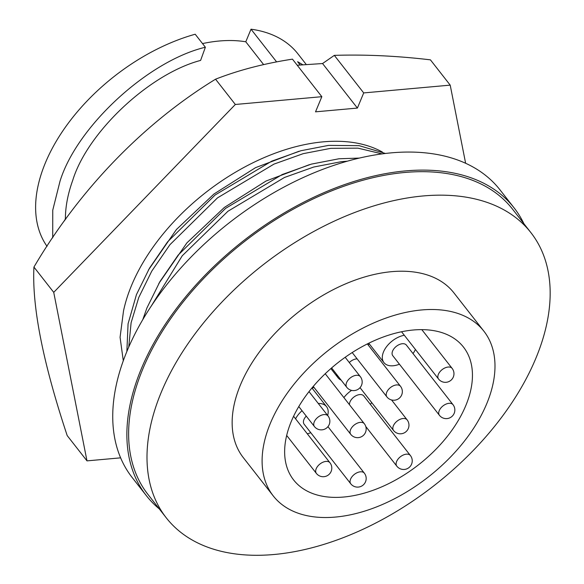 <?xml version="1.0" encoding="UTF-8"?>
<svg xmlns="http://www.w3.org/2000/svg" width="584" height="584" viewBox="0 0 584 584"><rect width="100%" height="100%" fill="white"/><g stroke="black" fill="none" stroke-linecap="round" stroke-linejoin="round"><path stroke-width="0.88" d="M307.293 433.803A19.841 11.965 142 0 0 310.768 432.693M306.257 416.107A8.629 5.205 142 0 0 303.943 419.516A8.629 5.205 142 0 0 304.125 424.203L350.765 483.808A8.629 8.629 0 0 0 365.474 481.917A8.629 8.629 0 0 0 364.35 473.171A8.629 5.205 142 0 0 360.343 471.806A8.629 5.205 142 0 0 350.582 479.121A8.629 5.205 142 0 0 350.765 483.808M370.409 404.42A19.841 11.965 142 0 0 371.658 402.522M410.406 455.535A8.629 5.205 142 0 0 406.391 454.169A8.629 5.205 142 0 0 396.631 461.484A8.629 5.205 142 0 0 396.821 466.171A8.629 8.629 0 0 0 411.53 464.28A8.629 8.629 0 0 0 410.406 455.535L363.766 395.937A8.629 5.205 142 0 0 356.744 395.375A8.629 5.205 142 0 0 349.998 401.88A8.629 5.205 142 0 0 349.48 404.741M404.303 335.26A19.841 11.965 142 0 0 383.535 351.845A19.841 11.965 142 0 0 383.958 362.627A19.841 11.965 142 0 0 399.434 364.204M413.019 353.568A19.841 11.965 142 0 0 415.414 349.458M453.016 404.683L406.376 345.086A8.629 5.205 142 0 0 399.354 344.523A8.629 5.205 142 0 0 392.609 351.028A8.629 5.205 142 0 0 392.791 355.714L439.431 415.319A8.629 8.629 0 0 0 454.14 413.428A8.629 8.629 0 0 0 453.016 404.683A8.629 5.205 142 0 0 449.001 403.318A8.629 5.205 142 0 0 439.241 410.625A8.629 5.205 142 0 0 439.431 415.319M159.293 508.912A233.476 140.832 -38 0 1 146.336 495.626A233.476 140.832 -38 0 1 141.335 368.752A233.476 140.832 -38 0 1 323.938 192.662A233.476 140.832 -38 0 1 514.088 207.868A233.476 140.832 -38 0 1 523.87 223.643M146.336 495.626L132.203 477.566A233.476 140.832 -38 0 1 127.203 350.692A233.476 140.832 -38 0 1 309.812 174.601A233.476 140.832 -38 0 1 499.955 189.807L514.088 207.868M535.827 358.364A231.461 139.62 142 0 0 530.871 232.593A231.461 139.62 142 0 0 342.37 217.511A231.461 139.62 142 0 0 161.337 392.083A231.461 139.62 142 0 0 166.294 517.862A231.461 139.62 142 0 0 354.802 532.944A231.461 139.62 142 0 0 535.827 358.364M530.871 232.593L512.496 209.108A231.461 139.62 142 0 0 323.996 194.034A231.461 139.62 142 0 0 142.963 368.606A231.461 139.62 142 0 0 147.92 494.385L166.294 517.862M486.706 403.778A133.7 80.65 142 0 0 483.837 331.121A133.7 80.65 142 0 0 374.95 322.412A133.7 80.65 142 0 0 270.385 423.254A133.7 80.65 142 0 0 273.246 495.911A133.7 80.65 142 0 0 382.133 504.62A133.7 80.65 142 0 0 486.706 403.778M483.837 331.121L453.877 292.832A133.7 80.65 142 0 0 344.991 284.123A133.7 80.65 142 0 0 240.425 384.966A133.7 80.65 142 0 0 243.287 457.615L273.246 495.911M312.119 388.221A107.821 65.043 142 0 0 313.951 387.323M368.219 345.034A107.821 65.043 142 0 0 369.249 343.823M291.314 421.371A107.821 65.043 142 0 0 293.628 479.96A107.821 65.043 142 0 0 381.44 486.983A107.821 65.043 142 0 0 465.769 405.661A107.821 65.043 142 0 0 463.462 347.071A107.821 65.043 142 0 0 375.651 340.049A107.821 65.043 142 0 0 291.314 421.371M336.559 374.264A19.841 11.965 142 0 0 338.085 377.811A19.841 11.965 142 0 0 341.158 380.14M382.009 153.869L358.007 148.161L330.836 148.321L303.213 153.658L273.998 164.097L217.452 197.903L169.929 244.703L151.782 271.107L138.751 297.512L131.108 322.74L128.736 347.1M126.859 351.531L128.071 323.791L136.459 294.584L149.489 268.18L167.637 241.776L215.16 194.968L271.706 161.169L300.921 150.73L328.544 145.387L359.145 145.657L385.367 153.446M142.773 319.652L146.927 307.958L159.958 281.561L178.105 255.15L225.636 208.349L282.174 174.55L311.389 164.111L339.012 158.768L359.218 158.089M65.795 219.073L65.386 218.555C65.474 206.371 67.934 193.603 72.759 180.237C87.6 131.94 149.65 73.781 200.604 60.415L205.378 47.238C148.037 60.875 76.584 126.786 59.97 181.39L52.75 210.189L52.713 237.805M47.041 246.353A158.14 95.389 -38 0 1 45.413 162.79A158.14 95.389 -38 0 1 195.195 34.23L205.378 47.238M123.29 360.781L120.07 337.282L123.516 310.929A169.353 102.156 -38 0 1 131.59 285.335A169.353 102.156 -38 0 1 382.389 152.052M120.632 457.841L86.987 460.871L67.197 435.584C42.997 362.744 31.908 306.571 33.938 267.063C79.526 189.566 143.387 123.399 215.547 79.198C238.52 70.197 264.151 63.517 292.453 59.145L321.835 96.688L235.337 104.478L215.547 79.198M297.219 65.233L322.558 63.539L334.325 55.37C364.876 54.392 396.908 55.881 430.423 59.845L450.206 85.133L465.623 163.243M302.724 64.722L297.621 61.707L300.154 64.948M64.605 220.716L65.386 218.555M202.517 43.581A142.328 85.855 -38 0 1 245.784 41.785L251.025 29.2A158.14 95.389 -38 0 1 297.891 53.816L306.198 64.437M245.784 41.785L263.596 64.554M276.546 61.816L251.025 29.2M347.276 161.184L341.304 161.695L313.681 167.039L284.466 177.478L227.921 211.277L182.23 255.792L151.139 306.264M309.425 164.659L266.019 181.033L224.402 207.408L186.887 242.886L158.811 283.517M298.957 151.285L255.551 167.652L213.934 194.027L176.419 229.512L148.343 270.144M450.206 85.133L363.701 92.922L334.325 55.37M86.987 460.871L53.728 292.35L33.938 267.063M53.728 292.35L235.337 104.478M363.701 92.922L357.401 108.069L315.528 111.836L321.835 96.688M357.401 108.069L322.558 63.539M357.145 358.875A8.629 5.205 142 0 0 349.298 362.547M351.597 390.382A19.841 11.965 142 0 0 343.896 397.602M327.661 415.472A19.841 11.965 142 0 0 326.544 406.661A19.841 11.965 142 0 0 318.265 403.464M302.037 410.72A19.841 11.965 142 0 0 295.577 418.823M314.25 421.882A8.629 5.205 142 0 0 314.44 426.568A8.629 8.629 0 0 0 329.15 424.678A8.629 8.629 0 0 0 328.026 415.939A8.629 5.205 142 0 0 324.011 414.574A8.629 5.205 142 0 0 314.25 421.882M438.372 374.344A8.629 5.205 142 0 0 438.555 379.031A8.629 8.629 0 0 0 453.264 377.14A8.629 8.629 0 0 0 452.14 368.402A8.629 5.205 142 0 0 448.132 367.037A8.629 5.205 142 0 0 438.372 374.344M386.739 392.251A8.629 5.205 142 0 0 386.929 396.938A8.629 8.629 0 0 0 401.631 395.047A8.629 8.629 0 0 0 400.514 386.301A8.629 5.205 142 0 0 396.499 384.936A8.629 5.205 142 0 0 386.739 392.251M316.2 468.726A8.629 5.205 142 0 0 316.382 473.412A8.629 8.629 0 0 0 331.091 471.522A8.629 8.629 0 0 0 329.967 462.776A8.629 5.205 142 0 0 325.96 461.411A8.629 5.205 142 0 0 316.2 468.726M346.575 382.608A8.629 5.205 142 0 0 346.757 387.294A8.629 8.629 0 0 0 361.467 385.411A8.629 8.629 0 0 0 360.35 376.665A8.629 5.205 142 0 0 356.335 375.3A8.629 5.205 142 0 0 346.575 382.608M350.568 429.671A8.629 5.205 142 0 0 350.75 434.357A8.629 8.629 0 0 0 365.46 432.467A8.629 8.629 0 0 0 364.336 423.728A8.629 5.205 142 0 0 360.328 422.356A8.629 5.205 142 0 0 350.568 429.671M393.368 425.816A8.629 5.205 142 0 0 393.55 430.503A8.629 8.629 0 0 0 408.26 428.612A8.629 8.629 0 0 0 407.136 419.874A8.629 5.205 142 0 0 403.128 418.502A8.629 5.205 142 0 0 393.368 425.816M298.789 406.566L314.44 426.568M365.796 426.517L396.821 466.171M401.551 331.741L438.555 379.031M352.196 352.553L386.929 396.938M368.774 343.217L383.958 362.627M286.678 435.445L316.382 473.412M331.61 367.935L346.757 387.294M330.865 368.584L338.085 377.811M313.243 386.425L350.75 434.357M360.036 387.674L393.55 430.503M391.565 399.974L407.136 419.874M325.23 373.738L364.336 423.728M345.18 357.284L360.35 376.665M293.591 416.282L329.967 462.776M367.351 343.925L400.514 386.301M421.794 329.617L452.14 368.402M327.952 426.656L364.35 473.171M311.936 387.988L326.544 406.661M309.009 391.63L328.026 415.939"/></g></svg>
